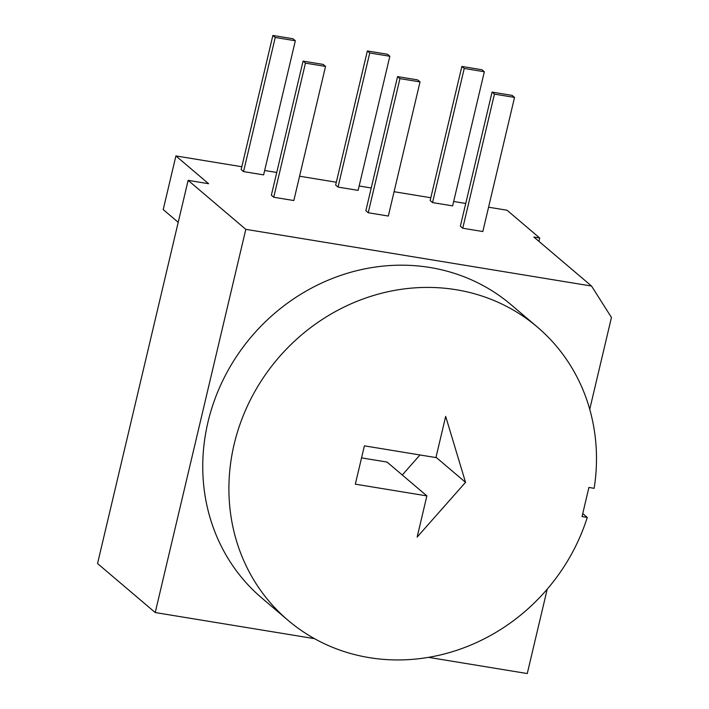 <?xml version="1.0" encoding="UTF-8"?>
<svg xmlns="http://www.w3.org/2000/svg" width="709" height="709" viewBox="0 0 709 709"><rect width="100%" height="100%" fill="white"/><g stroke="black" fill="none" stroke-linecap="round" stroke-linejoin="round"><path stroke-width="1.06" d="M465.529 482.333L417.14 537.094L426.88 495.901L355.333 484.167L364.391 445.846L435.938 457.58L445.677 416.387L465.529 482.333L436.017 457.261M361.555 457.881L387.052 462.064L426.88 495.901M402.278 474.995L419.976 454.965M538.929 241.344L539.717 238.011L507.024 210.227L488.581 207.205M589.737 409.297L611.45 317.455L591.545 286.046L533.877 237.054L539.717 238.011M275.243 37.471L272.868 35.45L292.95 38.747L295.334 40.767L275.243 37.471L243.542 171.587L241.157 169.566L272.868 35.45M243.542 171.587L263.624 174.884L295.334 40.767M369.743 52.971L367.359 50.951L387.451 54.239L389.835 56.259L369.743 52.971L338.033 187.087L335.658 185.067L367.359 50.951M338.033 187.087L358.125 190.375L389.835 56.259M464.244 68.463L461.86 66.442L481.952 69.739L484.336 71.76L464.244 68.463L432.534 202.579L430.159 200.558L461.86 66.442M432.534 202.579L452.626 205.876L484.336 71.76M305.446 63.128L303.062 61.107L323.153 64.404L325.537 66.424L305.446 63.128L273.736 197.244L271.361 195.223L303.062 61.107M273.736 197.244L293.827 200.541L325.537 66.424M399.947 78.628L397.563 76.607L417.654 79.895L420.029 81.916L399.947 78.628L368.237 212.744L365.862 210.724L397.563 76.607M368.237 212.744L388.328 216.041L420.029 81.916M494.439 94.12L492.064 92.099L512.155 95.396L514.53 97.417L494.439 94.12L462.738 228.236L460.363 226.215L492.064 92.099M462.738 228.236L482.829 231.533L514.53 97.417M178.216 222.316L163.221 209.58L175.903 155.927L208.597 183.711L188.133 180.352L97.55 563.549L155.218 612.541L245.801 229.344L591.545 286.046M175.903 155.927L241.831 166.739M264.67 170.488L276.74 172.464M299.579 176.213L336.323 182.24M359.171 185.988L371.241 187.965M394.08 191.714L430.824 197.74M453.663 201.48L465.742 203.465M582.036 516.569L587.274 517.428A192.458 177.285 -49.7 0 1 288.084 620.348A192.458 177.285 -49.7 0 1 277.582 358.887A192.458 177.285 -49.7 0 1 537.298 327A192.458 177.285 -49.7 0 1 594.16 488.306L588.913 487.446L582.036 516.569M547.224 589.144L527.266 673.55L428.431 657.34M314.548 638.667L155.218 612.541M288.084 620.348L261.931 598.121A192.458 177.285 -49.7 0 1 251.42 336.66A192.458 177.285 -49.7 0 1 511.145 304.773L537.298 327M245.801 229.344L188.133 180.352M582.736 513.573L587.274 517.428"/></g></svg>
